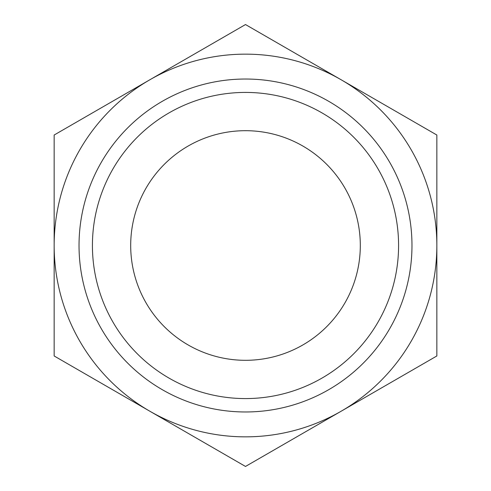 <?xml version="1.0" encoding="UTF-8"?>
<svg xmlns="http://www.w3.org/2000/svg" width="491" height="491" viewBox="0 0 491 491"><rect width="100%" height="100%" fill="white"/><g stroke="black" fill="none" stroke-linecap="round" stroke-linejoin="round"><path stroke-width="0.74" d="M54.151 135.025L245.5 24.55L436.849 135.025L436.849 355.975L245.5 466.45L54.151 355.975L54.151 135.025M360.308 245.5A114.808 114.808 0 0 0 188.096 146.072A114.808 114.808 0 0 0 188.096 344.928A114.808 114.808 0 0 0 360.308 245.5M398.582 245.5A153.082 153.082 0 0 1 168.959 378.07A153.082 153.082 0 0 1 168.959 112.93A153.082 153.082 0 0 1 398.582 245.5M436.849 245.5A191.349 191.349 0 0 0 245.5 54.151A191.349 191.349 0 0 0 54.151 245.5A191.349 191.349 0 0 0 245.5 436.849A191.349 191.349 0 0 0 436.849 245.5M411.974 245.5A166.474 166.474 0 0 0 162.263 101.33A166.474 166.474 0 0 0 162.263 389.67A166.474 166.474 0 0 0 411.974 245.5"/></g></svg>
